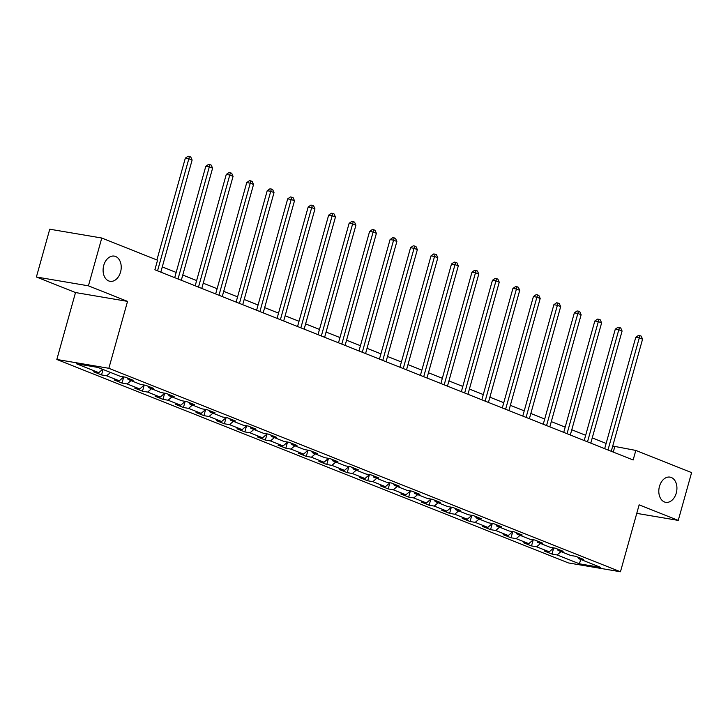 <?xml version="1.0" encoding="UTF-8"?>
<svg xmlns="http://www.w3.org/2000/svg" width="728" height="728" viewBox="0 0 728 728"><rect width="100%" height="100%" fill="white"/><g stroke="black" fill="none" stroke-linecap="round" stroke-linejoin="round"><path stroke-width="1.09" d="M659.468 486.377A12.776 8.936 -80.4 0 1 670.006 477.122A12.776 8.936 -80.4 0 1 676.266 493.065A12.776 8.936 -80.4 0 1 665.729 502.32A12.776 8.936 -80.4 0 1 659.468 486.377M103.758 265.374A12.776 8.936 -80.4 0 1 114.296 256.12A12.776 8.936 -80.4 0 1 120.557 272.054A12.776 8.936 -80.4 0 1 110.028 281.308A12.776 8.936 -80.4 0 1 103.758 265.374M56.83 359.468L568.432 562.935L620.456 571.762L108.854 368.295L56.83 359.468L75.512 292.556L127.537 301.383L88.425 285.831L36.4 276.995L75.512 292.556M36.4 276.995L49.75 229.202L101.774 238.029L88.425 285.831M577.923 557.175L578.487 558.567L583.619 559.441L575.748 556.31L570.615 555.437L558.012 550.423L563.144 551.296L555.273 548.166L550.14 547.292L537.537 542.287L542.669 543.152L534.798 540.021L529.665 539.148L517.062 534.143L522.194 535.007L514.323 531.877L509.19 531.012L496.587 525.998L501.719 526.872L493.848 523.732L488.715 522.868L476.112 517.854L481.244 518.727L473.373 515.597L468.24 514.723L455.637 509.709L460.769 510.583L452.898 507.452L447.766 506.579L435.171 501.565L440.304 502.438L432.423 499.308L427.291 498.434L414.696 493.429L419.829 494.294L411.948 491.163L406.816 490.29L394.221 485.285L399.354 486.149L391.473 483.019L386.341 482.154L373.746 477.14L378.879 478.014L370.998 474.874L365.865 474.01L353.271 468.996L358.404 469.869L350.523 466.739L345.391 465.865L332.796 460.851L337.929 461.725L330.048 458.594L324.916 457.721L312.321 452.707L317.454 453.58L309.573 450.45L304.441 449.576L291.846 444.571L296.979 445.436L289.098 442.306L283.966 441.432L271.371 436.427L276.504 437.3L268.623 434.161L263.49 433.296L250.896 428.282L256.029 429.156L248.148 426.026L243.016 425.152L230.421 420.138L235.554 421.012L227.673 417.881L222.541 417.007L209.946 411.993L215.078 412.867L207.207 409.737L202.075 408.863L189.471 403.858L194.603 404.723L186.732 401.592L181.6 400.719L168.996 395.714L174.129 396.578L166.257 393.448L161.125 392.583L148.521 387.569L153.654 388.443L145.782 385.303L140.65 384.439L128.046 379.425L133.178 380.298L125.307 377.168L120.175 376.294L97.861 367.422L76.486 363.791L98.799 372.663L93.666 371.799L101.538 374.929L103.058 369.487M578.487 558.567L600.8 567.44L579.433 563.818L557.12 554.945L551.988 554.072L553.69 547.975M101.538 374.929L106.67 375.803L119.274 380.808L114.141 379.943L122.013 383.074L127.145 383.938L139.749 388.952L134.616 388.079L142.488 391.209L147.62 392.083L160.224 397.097L155.091 396.223L162.963 399.354L168.095 400.227L180.699 405.241L175.566 404.368L183.438 407.498L188.57 408.372L201.174 413.377L196.041 412.512L203.913 415.643L209.045 416.516L221.649 421.521L216.516 420.657L224.388 423.787L229.52 424.651L242.124 429.666L236.991 428.792L244.863 431.931L249.995 432.796L262.599 437.81L257.466 436.936L265.338 440.067L270.47 440.941L283.074 445.955L277.941 445.081L285.813 448.211L290.945 449.085L303.549 454.099L298.416 453.226L306.288 456.356L311.42 457.23L324.024 462.235L318.891 461.37L326.763 464.5L331.895 465.374L344.499 470.379L339.366 469.515L347.238 472.645L352.37 473.509L364.974 478.524L359.841 477.65L367.713 480.789L372.845 481.654L385.449 486.668L380.316 485.794L388.188 488.925L393.32 489.798L405.915 494.812L400.782 493.939L408.663 497.069L413.795 497.943L426.39 502.957L421.257 502.083L429.138 505.214L434.27 506.087L446.865 511.092L441.732 510.228L449.613 513.358L454.745 514.232L467.34 519.237L462.207 518.363L470.088 521.503L475.22 522.367L487.815 527.381L482.682 526.508L490.563 529.638L495.695 530.512L508.29 535.526L503.157 534.652L511.038 537.783L516.17 538.656L528.765 543.67L523.632 542.797L531.513 545.927L536.645 546.801L549.24 551.806L544.107 550.941L551.988 554.072M101.774 238.029L157.548 260.214L154.882 269.769L633.151 459.987L635.817 450.423L612.73 446.046M557.448 549.03L558.012 550.423M549.24 551.806L553.762 547.911M536.645 546.801L540.513 543.461M536.973 540.886L537.537 542.287M528.765 543.67L533.287 539.766M516.17 538.656L520.038 535.317M516.498 532.741L517.062 534.143M508.29 535.526L512.812 531.622M495.695 530.512L499.563 527.181M496.023 524.606L496.587 525.998M487.815 527.381L492.337 523.477M475.22 522.367L479.088 519.037M475.548 516.461L476.112 517.854M467.34 519.237L471.862 515.333M454.745 514.232L458.613 510.892M455.073 508.317L455.637 509.709M446.865 511.092L451.387 507.198M434.27 506.087L438.138 502.748M434.598 500.172L435.171 501.565M426.39 502.957L430.912 499.053M413.795 497.943L417.663 494.603M414.123 492.028L414.696 493.429M405.915 494.812L410.437 490.909M393.32 489.798L397.188 486.468M393.648 483.883L394.221 485.285M385.449 486.668L389.971 482.764M372.845 481.654L376.713 478.323M373.173 475.748L373.746 477.14M364.974 478.524L369.496 474.62M352.37 473.509L356.238 470.179M352.698 467.604L353.271 468.996M344.499 470.379L349.021 466.484M331.895 465.374L335.763 462.034M332.223 459.459L332.796 460.851M324.024 462.235L328.546 458.34M311.42 457.23L315.288 453.89M311.757 451.315L312.321 452.707M303.549 454.099L308.071 450.195M290.945 449.085L294.813 445.745M291.282 443.17L291.846 444.571M283.074 445.955L287.596 442.051M270.47 440.941L274.338 437.61M270.807 435.026L271.371 436.427M262.599 437.81L267.121 433.906M249.995 432.796L253.863 429.465M250.332 426.89L250.896 428.282M242.124 429.666L246.646 425.762M229.52 424.651L233.388 421.321M229.857 418.746L230.421 420.138M221.649 421.521L226.171 417.626M209.045 416.516L212.913 413.176M209.382 410.601L209.946 411.993M201.174 413.377L205.696 409.482M188.57 408.372L192.438 405.032M188.907 402.457L189.471 403.858M180.699 405.241L185.221 401.337M168.095 400.227L171.963 396.887M168.432 394.312L168.996 395.714M160.224 397.097L164.746 393.193M147.62 392.083L151.488 388.752M147.957 386.177L148.521 387.569M139.749 388.952L144.271 385.048M127.145 383.938L131.013 380.608M127.482 378.032L128.046 379.425M119.274 380.808L123.796 376.913M106.67 375.803L110.538 372.463M98.799 372.663L102.666 369.333M636.763 513.367L678.25 520.402L691.6 472.609L635.817 450.423M678.25 520.402L639.139 504.85L620.456 571.762M127.537 301.383L108.854 368.295M606.133 443.425L592.255 437.91M585.658 435.28L571.78 429.766M565.183 427.145L551.305 421.621M544.708 419L530.83 413.477M524.233 410.856L510.355 405.332M503.758 402.711L489.88 397.188M483.283 394.567L469.405 389.052M462.808 386.422L448.93 380.908M442.333 378.287L428.455 372.763M421.858 370.143L407.98 364.619M401.383 361.998L387.505 356.474M380.917 353.854L367.03 348.339M360.442 345.709L346.555 340.194M339.967 337.565L326.08 332.05M319.492 329.429L305.605 323.905M299.017 321.285L285.13 315.761M278.542 313.14L264.655 307.616M258.067 304.996L244.18 299.481M237.592 296.851L223.714 291.337M217.117 288.716L203.239 283.192M196.642 280.571L182.764 275.048M176.167 272.427L162.289 266.903M579.433 563.818L580.68 559.441M557.12 554.945L560.988 551.606M613.267 452.079L614.732 446.846M122.013 383.074L123.714 376.977M142.488 391.209L144.189 385.121M162.963 399.354L164.665 393.266M183.438 407.498L185.139 401.401M203.913 415.643L205.614 409.546M224.388 423.787L226.089 417.69M244.863 431.931L246.565 425.834M265.338 440.067L267.039 433.979M285.813 448.211L287.514 442.124M306.288 456.356L307.99 450.259M326.763 464.5L328.464 458.403M347.238 472.645L348.94 466.548M367.713 480.789L369.414 474.692M388.188 488.925L389.889 482.837M408.663 497.069L410.365 490.972M429.138 505.214L430.839 499.117M449.613 513.358L451.315 507.261M470.088 521.503L471.79 515.406M490.563 529.638L492.265 523.55M511.038 537.783L512.74 531.695M531.513 545.927L533.215 539.83M157.548 270.834L188.843 158.749L192.119 160.051L160.824 272.136M156.902 259.951L185.322 158.149L188.843 158.749L189.462 156.475L190.772 156.993L192.119 160.051M185.322 158.149L188.061 156.238L189.462 156.475M178.023 278.979L209.318 166.885L212.594 168.195L181.299 280.28M174.702 277.659L205.797 166.293L209.318 166.885L209.937 164.619L211.247 165.138L212.594 168.195M205.797 166.293L208.536 164.373L209.937 164.619M198.489 287.114L229.784 175.029L233.069 176.34L201.774 288.425M195.177 285.804L226.272 174.438L229.784 175.029L230.412 172.754L231.722 173.282L233.069 176.34M226.272 174.438L229.011 172.518L230.412 172.754M218.964 295.259L250.259 183.174L253.544 184.475L222.249 296.569M215.652 293.939L246.746 182.582L250.259 183.174L250.887 180.899L252.197 181.427L253.544 184.475M246.746 182.582L249.476 180.662L250.887 180.899M239.439 303.403L270.734 191.318L274.019 192.62L242.724 304.704M236.127 302.084L267.221 190.718L270.734 191.318L271.362 189.043L272.672 189.562L274.019 192.62M267.221 190.718L269.952 188.807L271.362 189.043M259.914 311.548L291.209 199.463L294.494 200.764L263.199 312.849M256.602 310.228L287.697 198.862L291.209 199.463L291.837 197.188L293.147 197.707L294.494 200.764M287.697 198.862L290.426 196.951L291.837 197.188M280.389 319.692L311.684 207.607L314.969 208.909L283.674 320.993M277.077 318.373L308.171 207.007L311.684 207.607L312.312 205.332L313.622 205.851L314.969 208.909M308.171 207.007L310.901 205.096L312.312 205.332M300.864 327.827L332.159 215.743L335.444 217.053L304.149 329.138M297.552 326.517L328.647 215.151L332.159 215.743L332.787 213.477L334.097 213.996L335.444 217.053M328.647 215.151L331.376 213.231L332.787 213.477M321.339 335.972L352.634 223.887L355.919 225.198L324.624 337.282M318.027 334.653L349.121 223.296L352.634 223.887L353.262 221.612L354.572 222.14L355.919 225.198M349.121 223.296L351.851 221.376L353.262 221.612M341.814 344.116L373.109 232.032L376.394 233.333L345.099 345.427M338.502 342.797L369.596 231.431L373.109 232.032L373.737 229.757L375.047 230.285L376.394 233.333M369.596 231.431L372.327 229.52L373.737 229.757M362.289 352.261L393.584 240.176L396.869 241.478L365.574 353.562M358.977 350.942L390.072 239.576L393.584 240.176L394.212 237.901L395.522 238.42L396.869 241.478M390.072 239.576L392.801 237.665L394.212 237.901M382.764 360.406L414.059 248.321L417.344 249.622L386.049 361.707M379.452 359.086L410.546 247.72L414.059 248.321L414.687 246.046L415.997 246.565L417.344 249.622M410.546 247.72L413.276 245.809L414.687 246.046M403.239 368.55L434.534 256.456L437.819 257.767L406.524 369.851M399.927 367.231L431.022 255.865L434.534 256.456L435.162 254.19L436.472 254.709L437.819 257.767M431.022 255.865L433.752 253.945L435.162 254.19M423.714 376.685L455.009 264.601L458.294 265.911L426.999 377.996M420.402 375.375L451.496 264.009L455.009 264.601L455.637 262.335L456.947 262.854L458.294 265.911M451.496 264.009L454.226 262.089L455.637 262.335M444.189 384.83L475.484 272.745L478.769 274.056L447.474 386.14M440.877 383.51L471.971 272.154L475.484 272.745L476.112 270.47L477.422 270.998L478.769 274.056M471.971 272.154L474.702 270.234L476.112 270.47M464.664 392.974L495.959 280.89L499.244 282.191L467.949 394.276M461.352 391.655L492.447 280.289L495.959 280.89L496.587 278.615L497.897 279.142L499.244 282.191M492.447 280.289L495.176 278.378L496.587 278.615M485.139 401.119L516.434 289.034L519.719 290.336L488.424 402.42M481.827 399.799L512.922 288.434L516.434 289.034L517.062 286.759L518.372 287.278L519.719 290.336M512.922 288.434L515.651 286.523L517.062 286.759M505.614 409.263L536.909 297.179L540.194 298.48L508.899 410.565M502.302 407.944L533.396 296.578L536.909 297.179L537.537 294.904L538.847 295.422L540.194 298.48M533.396 296.578L536.126 294.667L537.537 294.904M526.089 417.408L557.384 305.314L560.669 306.625L529.374 418.709M522.777 416.088L553.871 304.723L557.384 305.314L558.003 303.048L559.322 303.567L560.669 306.625M553.871 304.723L556.601 302.803L558.003 303.048M546.564 425.543L577.859 313.459L581.135 314.769L549.84 426.854M543.252 424.233L574.346 312.867L577.859 313.459L578.478 311.184L579.797 311.711L581.135 314.769M574.346 312.867L577.077 310.947L578.478 311.184M567.039 433.688L598.334 321.603L601.61 322.904L570.315 434.998M563.727 432.368L594.822 321.012L598.334 321.603L598.953 319.328L600.272 319.856L601.61 322.904M594.822 321.012L597.552 319.091L598.953 319.328M587.514 441.832L618.809 329.748L622.085 331.049L590.79 443.134M584.202 440.513L615.297 329.147L618.809 329.748L619.428 327.473L620.747 327.991L622.085 331.049M615.297 329.147L618.027 327.236L619.428 327.473M607.989 449.977L639.284 337.892L642.56 339.193L611.265 451.278M604.677 448.657L635.771 337.291L639.284 337.892L639.903 335.617L641.222 336.136L642.56 339.193M635.771 337.291L638.501 335.381L639.903 335.617"/></g></svg>
